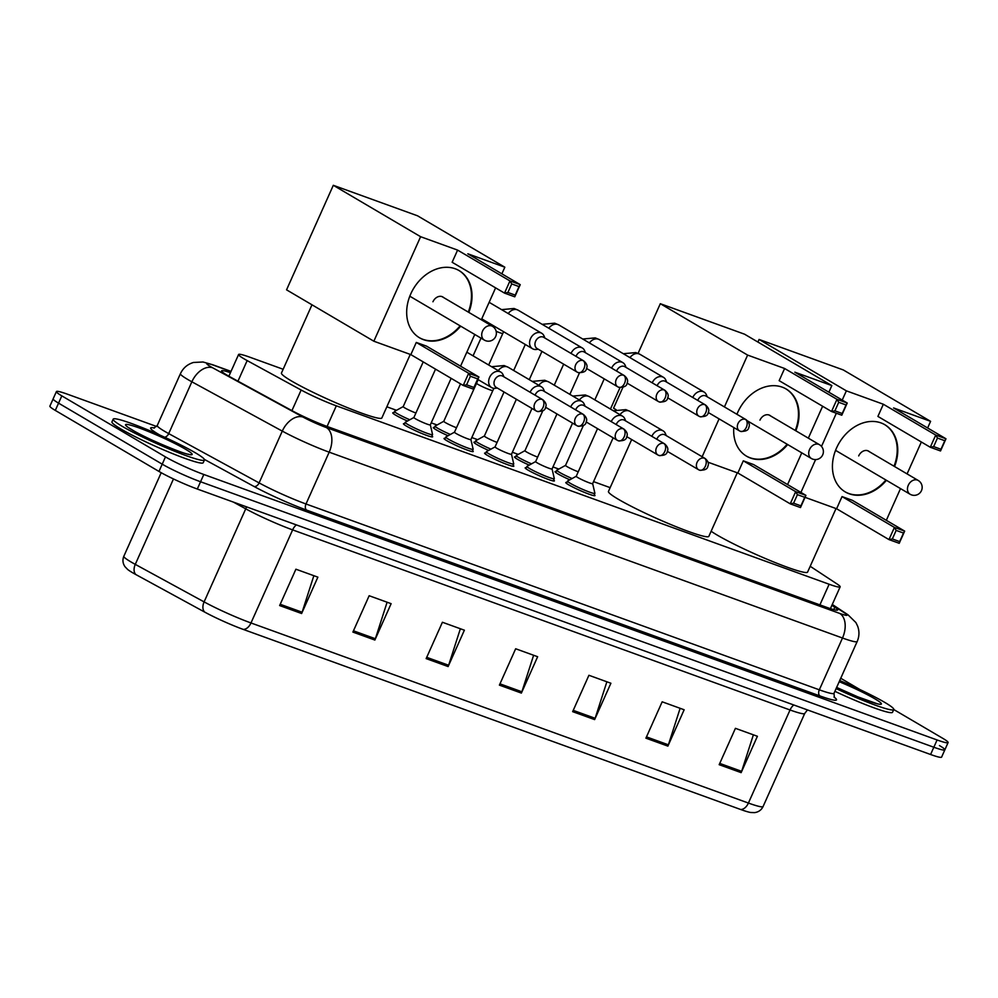 <?xml version="1.0" encoding="UTF-8"?>
<svg xmlns="http://www.w3.org/2000/svg" width="998" height="998" viewBox="0 0 998 998"><rect width="100%" height="100%" fill="white"/><g stroke="black" fill="none" stroke-linecap="round" stroke-linejoin="round"><path stroke-width="1.5" d="M594.272 494.721A15.993 1.447 -155.9 0 1 594.983 495.582A15.993 1.447 -155.9 0 1 584.691 492.476A15.993 1.447 -155.9 0 1 568.66 484.803A15.993 1.447 -155.9 0 1 565.779 482.521A15.993 1.447 -155.9 0 1 566.889 482.471M553.69 480.026A15.993 1.447 -155.9 0 1 554.401 480.886A15.993 1.447 -155.9 0 1 544.11 477.793A15.993 1.447 -155.9 0 1 528.067 470.12A15.993 1.447 -155.9 0 1 525.185 467.825A15.993 1.447 -155.9 0 1 526.308 467.775M513.109 465.33A15.993 1.447 -155.9 0 1 513.808 466.203A15.993 1.447 -155.9 0 1 503.528 463.097A15.993 1.447 -155.9 0 1 487.486 455.425A15.993 1.447 -155.9 0 1 484.604 453.129A15.993 1.447 -155.9 0 1 485.727 453.08M472.528 450.634A15.993 1.447 -155.9 0 1 473.227 451.508A15.993 1.447 -155.9 0 1 462.947 448.401A15.993 1.447 -155.9 0 1 446.904 440.729A15.993 1.447 -155.9 0 1 444.023 438.446A15.993 1.447 -155.9 0 1 445.145 438.396M431.934 435.939A15.993 1.447 -155.9 0 1 432.645 436.812A15.993 1.447 -155.9 0 1 422.366 433.706A15.993 1.447 -155.9 0 1 406.323 426.034A15.993 1.447 -155.9 0 1 403.441 423.751A15.993 1.447 -155.9 0 1 404.564 423.701M407.483 421.031A15.993 1.447 -155.9 0 1 395.632 415.143A15.993 1.447 -155.9 0 1 392.75 412.848A15.993 1.447 -155.9 0 1 393.861 412.798M448.065 435.727A15.993 1.447 -155.9 0 1 436.213 429.839A15.993 1.447 -155.9 0 1 433.332 427.543A15.993 1.447 -155.9 0 1 434.442 427.493M569.821 479.801A15.993 1.447 -155.9 0 1 557.957 473.913A15.993 1.447 -155.9 0 1 555.075 471.617A15.993 1.447 -155.9 0 1 556.198 471.567M529.227 465.105A15.993 1.447 -155.9 0 1 517.376 459.217A15.993 1.447 -155.9 0 1 514.494 456.934A15.993 1.447 -155.9 0 1 515.617 456.872M488.646 450.422A15.993 1.447 -155.9 0 1 476.795 444.522A15.993 1.447 -155.9 0 1 473.913 442.239A15.993 1.447 -155.9 0 1 475.023 442.189M283.145 369.26L249.6 357.122A29.99 2.72 24.1 0 0 238.584 354.502A29.99 2.72 24.1 0 0 247.167 360.59L301.147 390.031A29.99 2.72 24.1 0 0 336.314 405.824L829.138 584.242A29.99 2.72 24.1 0 0 840.154 586.861A29.99 2.72 24.1 0 0 837.26 584.117L810.201 566.29M610.152 487.648L593.548 481.635M558.818 469.072L552.967 466.952M518.236 454.377L512.386 452.256M477.655 439.681L471.805 437.561M437.074 424.986L431.223 422.865M396.493 410.303L386.837 406.797M839.717 680.536A49.987 4.528 -155.9 0 1 884.764 702.392A49.987 4.528 -155.9 0 1 893.771 709.541L942.698 738.283A29.99 2.72 -155.9 0 1 948.1 742.574A29.99 2.72 -155.9 0 1 937.085 739.967L203.817 474.487A29.99 2.72 -155.9 0 1 165.468 456.897L61.814 395.869A29.99 2.72 -155.9 0 1 56.399 391.578A29.99 2.72 -155.9 0 1 67.415 394.185L156.649 426.495M840.74 678.266L859.989 689.593M948.1 742.574L944.844 749.847A29.99 2.72 -155.9 0 1 933.841 747.24L200.561 481.76A29.99 2.72 -155.9 0 1 162.212 464.17L58.558 403.142A29.99 2.72 -155.9 0 1 53.156 398.851A29.99 2.72 -155.9 0 0 58.558 403.142L162.212 464.17A29.99 2.72 -155.9 0 0 200.561 481.76L933.841 747.24A29.99 2.72 -155.9 0 0 944.844 749.847A29.99 2.72 -155.9 0 0 939.442 745.556M230.451 372.691A29.99 2.72 24.1 0 0 221.606 370.844A29.99 2.72 24.1 0 0 230.176 376.932L292.252 410.789A29.99 2.72 24.1 0 0 327.431 426.583L826.681 607.333A29.99 2.72 24.1 0 0 837.696 609.953A29.99 2.72 24.1 0 0 834.802 607.208L831.895 605.299M740.578 809.465L243.163 629.376A32.797 2.969 -155.9 0 1 204.702 612.098L135.878 574.574A32.797 2.969 -155.9 0 1 127.619 569.434L125.024 566.739C122.742 563.433 122.342 559.94 123.839 556.248A39.995 3.63 24.1 0 0 135.279 564.369L204.103 601.894A39.995 3.63 24.1 0 0 250.985 622.964L748.413 803.053A9.992 6.262 109.9 0 1 740.578 809.465A32.797 2.969 -155.9 0 0 750.745 812.497L754.538 812.621C758.492 812.11 761.349 810.077 763.083 806.534L804.725 713.458A39.995 3.63 -155.9 0 1 790.042 709.977L292.626 529.888A39.995 3.63 -155.9 0 1 245.733 508.83L233.357 502.081M944.844 749.847L941.601 757.12A29.99 2.72 -155.9 0 1 930.585 754.5L197.305 489.032A29.99 2.72 -155.9 0 1 158.969 471.443L55.302 410.415A29.99 2.72 -155.9 0 1 49.9 406.124L56.399 391.578M352.893 632.083L369.16 595.731L391.129 603.678L374.874 640.042L352.893 632.083M279.64 605.561L295.907 569.209L317.875 577.156L301.621 613.521L279.64 605.561M572.652 711.649L588.92 675.284L610.901 683.243L594.633 719.595L572.652 711.649M645.906 738.171L662.173 701.806L684.154 709.765L667.887 746.117L645.906 738.171M719.171 764.693L735.426 728.328L757.407 736.287L741.14 772.639L719.171 764.693M426.146 658.605L442.413 622.253L464.382 630.2L448.127 666.564L426.146 658.605M499.399 685.127L515.667 648.762L537.648 656.721L521.38 693.086L499.399 685.127M533.618 655.262L521.879 691.776A7.996 5.015 109.9 0 1 521.38 693.086M460.365 628.74L448.626 665.254A7.996 5.015 109.9 0 1 448.127 666.564M753.378 734.827L741.639 771.342A7.996 5.015 109.9 0 1 741.14 772.639M680.125 708.306L668.386 744.82A7.996 5.015 109.9 0 1 667.887 746.117M606.871 681.784L595.132 718.298A7.996 5.015 109.9 0 1 594.633 719.595M313.846 575.709L302.12 612.211A7.996 5.015 109.9 0 1 301.621 613.521M387.112 602.218L375.373 638.732A7.996 5.015 109.9 0 1 374.874 640.042M834.902 691.315A49.987 4.528 -155.9 0 0 892.549 712.273L893.771 709.541A49.987 4.528 -155.9 0 1 836.112 688.595M836.025 508.556L807.607 572.079A54.99 4.978 -155.9 0 1 772.252 561.4A54.99 4.978 -155.9 0 1 717.125 535.04A54.99 4.978 -155.9 0 1 711.137 531.248M886.424 480.3A38.997 30.177 -59.5 0 1 849.248 493.798A38.997 30.177 -59.5 0 1 845.318 491.952A38.997 30.177 -59.5 0 1 837.746 445.495A38.997 30.177 -59.5 0 1 880.96 422.903A38.997 30.177 -59.5 0 1 884.877 424.749A38.997 30.177 -59.5 0 1 894.57 466.54M883.342 404.24L935.725 435.066L945.979 438.783L893.609 407.945L930.598 421.343L843.298 369.946L759.066 339.445L846.354 390.842L883.342 404.24L877.903 416.416L930.273 447.254L935.725 435.066L937.471 438.06L944.794 440.717L945.979 438.783L940.528 450.959L930.273 447.254L933.641 446.605L940.977 449.25L940.528 450.959M846.354 390.842L842.225 400.086M836.336 413.234L821.504 446.405M815.603 459.591L800.92 492.426M805.049 497.341L836.598 508.755L842.038 496.58L852.292 500.285L904.675 531.123L899.223 543.299L888.969 539.594L836.598 508.755M886.324 520.32L900.508 488.596M907.082 473.9L921.354 442.002M927.629 427.98L930.598 421.343M759.066 339.445L757.894 342.052M944.794 440.717L940.977 449.25M937.471 438.06L933.641 446.605M899.223 543.299L899.66 541.602L892.337 538.945L888.969 539.594L894.42 527.418L842.038 496.58M892.337 538.945L896.167 530.4L894.42 527.418L904.675 531.123L903.489 533.057L896.167 530.4M899.66 541.602L903.489 533.057M884.602 424.587A38.997 30.177 -59.5 0 1 894.021 466.216M869.395 451.72A7.996 6.188 120.5 0 0 868.609 451.133A7.996 6.188 120.5 0 0 858.692 455.911M885.887 479.988A38.997 30.177 -59.5 0 1 845.044 491.789M737.273 472.803L708.854 536.325A54.99 4.978 -155.9 0 1 673.5 525.659A54.99 4.978 -155.9 0 1 618.373 499.287A54.99 4.978 -155.9 0 1 608.468 491.415L631.672 439.544M787.684 444.559A38.997 30.177 -59.5 0 1 750.496 458.045A38.997 30.177 -59.5 0 1 746.566 456.198A38.997 30.177 -59.5 0 1 733.804 427.543M736.923 414.295A38.997 30.177 -59.5 0 1 782.207 387.149A38.997 30.177 -59.5 0 1 786.137 388.995A38.997 30.177 -59.5 0 1 795.83 430.787M784.603 368.487L836.973 399.325L847.24 403.03L794.857 372.192L831.845 385.59L744.558 334.193L660.314 303.704L747.614 355.088L784.603 368.487L779.151 380.662L831.534 411.5L836.973 399.325L838.719 402.306L846.042 404.963L847.24 403.03L841.788 415.205L831.534 411.5L834.902 410.852L842.225 413.509L841.788 415.205M747.614 355.088L724.423 406.935M719.084 418.873L702.143 456.747M708.044 462.211L737.846 473.002L743.298 460.827L753.552 464.544L805.922 495.37L800.483 507.558L790.229 503.84L737.846 473.002M787.572 484.566L801.768 452.843M808.343 438.147L822.614 406.248M828.876 392.226L831.845 385.59M660.314 303.704L638.096 353.354M622.864 387.424L613.558 408.219L616.19 409.766M846.042 404.963L842.225 413.509M838.719 402.306L834.902 410.852M800.483 507.558L800.92 505.849L793.597 503.192L790.229 503.84L795.668 491.665L743.298 460.827M793.597 503.192L797.414 494.646L795.668 491.665L805.922 495.37L804.737 497.303L797.414 494.646M800.92 505.849L804.737 497.303M785.863 388.846A38.997 30.177 -59.5 0 1 795.281 430.462M770.656 415.966A7.996 6.188 120.5 0 0 769.87 415.393A7.996 6.188 120.5 0 0 759.952 420.158M787.135 444.235A38.997 30.177 -59.5 0 1 746.304 456.036M410.265 354.415L381.86 417.937A54.99 4.978 -155.9 0 1 346.493 407.271A54.99 4.978 -155.9 0 1 291.366 380.899A54.99 4.978 -155.9 0 1 281.461 373.027L311.987 304.802M460.677 326.159A38.997 30.177 -59.5 0 1 423.489 339.657A38.997 30.177 -59.5 0 1 419.559 337.811A38.997 30.177 -59.5 0 1 411.987 291.354A38.997 30.177 -59.5 0 1 455.2 268.761A38.997 30.177 -59.5 0 1 459.13 270.608A38.997 30.177 -59.5 0 1 468.823 312.399M457.595 250.099L509.966 280.925L520.232 284.642L467.85 253.804L504.838 267.202L417.551 215.805L333.307 185.304L420.607 236.701L457.595 250.099L452.144 262.274L504.526 293.113L509.966 280.925L511.712 283.919L519.035 286.576L520.232 284.642L514.781 296.818L504.526 293.113L507.895 292.464L515.217 295.109L514.781 296.818M420.607 236.701L373.851 341.216L410.839 354.614L416.291 342.439L426.545 346.144L478.915 376.982L473.476 389.158L463.222 385.453L410.839 354.614M460.565 366.179L474.761 334.455M481.335 319.759L495.607 287.861M501.869 273.839L504.838 267.202M333.307 185.304L286.551 289.832L373.851 341.216M519.035 286.576L515.217 295.109M511.712 283.919L507.895 292.464M473.476 389.158L473.913 387.461L466.59 384.804L463.222 385.453L468.661 373.277L416.291 342.439M466.59 384.804L470.407 376.258L468.661 373.277L478.915 376.982L477.73 378.916L470.407 376.258M473.913 387.461L477.73 378.916M458.855 270.446A38.997 30.177 -59.5 0 1 468.274 312.075M443.648 297.579A7.996 6.188 120.5 0 0 442.863 296.992A7.996 6.188 120.5 0 0 432.945 301.77M460.128 325.847A38.997 30.177 -59.5 0 1 419.297 337.648M122.18 426.308A49.987 4.528 -155.9 0 1 113.173 419.16A49.987 4.528 -155.9 0 1 145.321 428.853A49.987 4.528 -155.9 0 1 195.433 452.83A49.987 4.528 -155.9 0 1 204.44 459.978A49.987 4.528 -155.9 0 1 172.305 450.285A49.987 4.528 -155.9 0 1 122.18 426.308M204.44 459.978L203.218 462.71A49.987 4.528 -155.9 0 1 171.082 453.005A49.987 4.528 -155.9 0 1 120.97 429.028A49.987 4.528 -155.9 0 1 111.963 421.88L113.173 419.16M578.229 471.805A8.994 0.811 -155.9 0 1 567.151 466.677A8.994 0.811 -155.9 0 1 565.529 465.392A8.994 0.811 -155.9 0 1 565.567 465.355L583.306 425.659M572.116 478.541A14.995 1.36 -155.9 0 1 559.504 472.353A14.995 1.36 -155.9 0 1 556.797 470.208A14.995 1.36 -155.9 0 1 556.872 470.145L565.542 465.367M707.208 396.792L706.434 394.896A8.994 6.961 120.5 0 0 704.014 392.014A8.994 6.961 120.5 0 0 703.103 391.59A8.994 6.961 120.5 0 0 692.849 397.379A8.994 6.961 120.5 0 0 692.799 397.516M746.067 419.671C748.824 422.079 749.86 424.35 749.149 426.495C748.413 427.655 749.523 431.61 740.553 431.386A6.499 4.067 109.9 0 0 746.317 427.356A6.499 4.067 -70.1 0 0 745.406 419.36A6.499 5.027 120.5 0 1 746.067 419.671L706.023 396.094A6.499 5.027 120.5 0 0 705.361 395.794A6.499 5.027 120.5 0 0 697.964 399.973A6.499 5.027 120.5 0 0 697.764 400.435M537.648 457.109A8.994 0.811 -155.9 0 1 526.57 451.982A8.994 0.811 -155.9 0 1 524.948 450.697A8.994 0.811 -155.9 0 1 524.985 450.659M531.535 463.845A14.995 1.36 -155.9 0 1 518.923 457.67A14.995 1.36 -155.9 0 1 516.216 455.525A14.995 1.36 -155.9 0 1 516.29 455.45L524.96 450.672M666.627 382.097L665.853 380.201A8.994 6.961 120.5 0 0 663.433 377.319A8.994 6.961 120.5 0 0 662.522 376.895A8.994 6.961 120.5 0 0 652.268 382.696A8.994 6.961 120.5 0 0 652.218 382.82M705.486 404.976C708.243 407.384 709.266 409.667 708.568 411.8C707.832 412.96 708.929 416.914 699.972 416.69A6.499 4.067 109.9 0 0 705.736 412.673A6.499 4.067 -70.1 0 0 704.825 404.677A6.499 5.027 120.5 0 1 705.486 404.976L665.429 381.398A6.499 5.027 120.5 0 0 664.78 381.099A6.499 5.027 120.5 0 0 657.37 385.278A6.499 5.027 120.5 0 0 657.183 385.752M497.066 442.413A8.994 0.811 -155.9 0 1 485.989 437.299A8.994 0.811 -155.9 0 1 484.367 436.001A8.994 0.811 -155.9 0 1 484.404 435.964M490.954 449.15A14.995 1.36 -155.9 0 1 478.341 442.975A14.995 1.36 -155.9 0 1 475.634 440.829A14.995 1.36 -155.9 0 1 475.709 440.754L484.379 435.976M626.033 367.414L625.272 365.505A8.994 6.961 120.5 0 0 622.852 362.636A8.994 6.961 120.5 0 0 621.941 362.199A8.994 6.961 120.5 0 0 611.687 368A8.994 6.961 120.5 0 0 611.637 368.125M664.893 390.293C667.662 392.701 668.685 394.971 667.986 397.104C667.25 398.277 668.348 402.219 659.391 401.994A6.499 4.067 109.9 0 0 665.142 397.977A6.499 4.067 -70.1 0 0 664.244 389.981A6.499 5.027 120.5 0 1 664.893 390.293L624.848 366.715A6.499 5.027 120.5 0 0 624.199 366.403A6.499 5.027 120.5 0 0 616.789 370.582A6.499 5.027 120.5 0 0 616.602 371.056M456.485 427.73A8.994 0.811 -155.9 0 1 445.407 422.603A8.994 0.811 -155.9 0 1 443.786 421.318A8.994 0.811 -155.9 0 1 443.823 421.268L435.128 426.059A14.995 1.36 -155.9 0 0 435.053 426.134L434.03 428.416M450.372 434.454A14.995 1.36 -155.9 0 1 437.76 428.279A14.995 1.36 -155.9 0 1 435.053 426.134M585.452 352.718L584.678 350.822A8.994 6.961 120.5 0 0 582.258 347.94A8.994 6.961 120.5 0 0 581.36 347.516A8.994 6.961 120.5 0 0 571.106 353.304A8.994 6.961 120.5 0 0 571.043 353.429M624.311 375.597C627.081 378.005 628.104 380.275 627.405 382.409C626.669 383.581 627.767 387.523 618.81 387.311A6.499 4.067 109.9 0 0 624.561 383.282A6.499 4.067 -70.1 0 0 623.663 375.285A6.499 5.027 120.5 0 1 624.311 375.597L584.267 352.02A6.499 5.027 120.5 0 0 583.618 351.708A6.499 5.027 120.5 0 0 576.208 355.899A6.499 5.027 120.5 0 0 576.021 356.361M415.904 413.035A8.994 0.811 -155.9 0 1 404.814 407.908A8.994 0.811 -155.9 0 1 403.204 406.623A8.994 0.811 -155.9 0 1 403.242 406.573M409.791 419.759A14.995 1.36 -155.9 0 1 397.167 413.584A14.995 1.36 -155.9 0 1 394.472 411.438A14.995 1.36 -155.9 0 1 394.534 411.376L403.204 406.598L423.202 361.9M544.871 338.023L544.097 336.126A8.994 6.961 120.5 0 0 541.677 333.245A8.994 6.961 120.5 0 0 540.779 332.821A8.994 6.961 120.5 0 0 530.524 338.609A8.994 6.961 120.5 0 0 532.545 348.751A8.994 6.961 120.5 0 0 533.456 349.175A8.994 6.961 120.5 0 0 536.238 349.475L538.284 349.225M583.73 360.902L543.685 337.324A6.499 5.027 120.5 0 0 543.037 337.012A6.499 5.027 120.5 0 0 535.627 341.204A6.499 5.027 120.5 0 0 537.086 348.527L577.143 372.104A6.499 5.027 120.5 0 0 577.792 372.404A6.499 4.067 109.9 0 0 578.229 372.616A6.499 4.067 109.9 0 0 583.98 368.586A6.499 4.067 -70.1 0 0 583.082 360.59A6.499 5.027 120.5 0 0 575.871 364.357A6.499 5.027 120.5 0 0 577.143 372.104L578.229 372.616C587.186 372.828 586.088 368.886 586.824 367.726C587.523 365.58 586.5 363.309 583.73 360.902A6.499 5.027 120.5 0 0 583.082 360.59M576.245 476.258L567.575 481.036A14.995 1.36 -155.9 0 0 567.5 481.111A14.995 1.36 -155.9 0 0 570.195 483.257A14.995 1.36 -155.9 0 0 585.24 490.455A14.995 1.36 -155.9 0 0 594.883 493.361A14.995 1.36 -155.9 0 0 594.883 493.262L592.662 483.618A8.994 0.811 -155.9 0 1 592.65 483.643A8.994 0.811 -155.9 0 1 586.874 481.897A8.994 0.811 -155.9 0 1 577.854 477.58A8.994 0.811 -155.9 0 1 576.233 476.296A8.994 0.811 -155.9 0 1 576.27 476.246M666.265 435.615L665.491 433.718A8.994 6.961 120.5 0 0 663.071 430.837A8.994 6.961 120.5 0 0 651.906 436.213A8.994 6.961 120.5 0 0 651.856 436.338M705.124 458.494C707.881 460.901 708.904 463.184 708.206 465.317C707.47 466.478 708.568 470.432 699.61 470.208A6.499 4.067 109.9 0 0 705.374 466.191A6.499 4.067 -70.1 0 0 704.463 458.194A6.499 5.027 120.5 0 1 705.124 458.494L665.067 434.916A6.499 5.027 120.5 0 0 664.419 434.617A6.499 5.027 120.5 0 0 657.008 438.796A6.499 5.027 120.5 0 0 656.821 439.27M552.081 468.885A8.994 0.811 -155.9 0 1 552.069 468.948A8.994 0.811 -155.9 0 1 546.293 467.201A8.994 0.811 -155.9 0 1 537.261 462.885A8.994 0.811 -155.9 0 1 535.639 461.6A8.994 0.811 -155.9 0 1 535.689 461.55L526.981 466.353A14.995 1.36 -155.9 0 0 526.919 466.415L525.896 468.698M625.671 420.931L624.91 419.023A8.994 6.961 120.5 0 0 622.49 416.154A8.994 6.961 120.5 0 0 611.325 421.518A8.994 6.961 120.5 0 0 611.275 421.643M572.565 423.14L552.069 468.948L554.302 478.566A14.995 1.36 -155.9 0 1 554.302 478.666A14.995 1.36 -155.9 0 1 544.659 475.759A14.995 1.36 -155.9 0 1 529.614 468.561A14.995 1.36 -155.9 0 1 526.919 466.415M664.531 443.811C667.3 446.218 668.323 448.489 667.625 450.622C666.889 451.795 667.986 455.737 659.029 455.512A6.499 4.067 109.9 0 0 664.78 451.495A6.499 4.067 -70.1 0 0 663.882 443.499A6.499 5.027 120.5 0 1 664.531 443.811L624.486 420.233A6.499 5.027 120.5 0 0 623.837 419.921A6.499 5.027 120.5 0 0 616.427 424.1A6.499 5.027 120.5 0 0 616.24 424.574M495.07 446.879L486.4 451.657A14.995 1.36 -155.9 0 0 486.338 451.72A14.995 1.36 -155.9 0 0 489.032 453.865A14.995 1.36 -155.9 0 0 504.065 461.064A14.995 1.36 -155.9 0 0 513.708 463.97A14.995 1.36 -155.9 0 0 513.721 463.87L511.5 454.227A8.994 0.811 -155.9 0 1 511.487 454.252A8.994 0.811 -155.9 0 1 505.699 452.506A8.994 0.811 -155.9 0 1 496.68 448.189A8.994 0.811 -155.9 0 1 495.058 446.904A8.994 0.811 -155.9 0 1 495.108 446.867M585.09 406.236L584.317 404.34A8.994 6.961 120.5 0 0 581.896 401.458A8.994 6.961 120.5 0 0 570.744 406.822A8.994 6.961 120.5 0 0 570.681 406.947M623.95 429.115C626.719 431.523 627.742 433.793 627.043 435.926C626.307 437.099 627.405 441.041 618.448 440.829A6.499 4.067 109.9 0 0 624.199 436.8A6.499 4.067 -70.1 0 0 623.301 428.803A6.499 5.027 120.5 0 1 623.95 429.115L583.905 405.537A6.499 5.027 120.5 0 0 583.256 405.225A6.499 5.027 120.5 0 0 575.846 409.417A6.499 5.027 120.5 0 0 575.659 409.879M470.906 439.494A8.994 0.811 -155.9 0 1 470.906 439.557A8.994 0.811 -155.9 0 1 465.118 437.81A8.994 0.811 -155.9 0 1 456.098 433.494A8.994 0.811 -155.9 0 1 454.477 432.209A8.994 0.811 -155.9 0 1 454.527 432.171M544.509 391.54L543.735 389.644A8.994 6.961 120.5 0 0 541.315 386.762A8.994 6.961 120.5 0 0 530.163 392.127A8.994 6.961 120.5 0 0 530.1 392.264M476.433 383.132A8.994 0.811 -155.9 0 0 478.054 384.417A8.994 0.811 -155.9 0 0 489.968 389.844A8.994 0.811 -155.9 0 0 492.862 390.48L470.906 439.557L473.139 449.187A14.995 1.36 -155.9 0 1 473.127 449.275A14.995 1.36 -155.9 0 1 463.484 446.368A14.995 1.36 -155.9 0 1 448.451 439.182A14.995 1.36 -155.9 0 1 445.757 437.037A14.995 1.36 -155.9 0 1 445.819 436.962L454.489 432.184L478.179 379.677M583.368 414.42C586.138 416.827 587.161 419.098 586.462 421.243C585.726 422.404 586.824 426.346 577.867 426.134A6.499 4.067 109.9 0 0 583.618 422.104A6.499 4.067 -70.1 0 0 582.72 414.108A6.499 5.027 120.5 0 1 583.368 414.42L543.324 390.842A6.499 5.027 120.5 0 0 542.675 390.53A6.499 5.027 120.5 0 0 535.265 394.721A6.499 5.027 120.5 0 0 535.078 395.183M451.133 378.342L430.325 424.861A8.994 0.811 -155.9 0 1 430.325 424.861A8.994 0.811 -155.9 0 1 424.537 423.127A8.994 0.811 -155.9 0 1 415.517 418.811A8.994 0.811 -155.9 0 1 413.896 417.513A8.994 0.811 -155.9 0 1 413.933 417.476L405.238 422.266A14.995 1.36 -155.9 0 0 405.163 422.341L404.153 424.624M503.928 376.845L503.154 374.949A8.994 6.961 120.5 0 0 500.734 372.067A8.994 6.961 120.5 0 0 489.581 377.431A8.994 6.961 120.5 0 0 491.602 387.573A8.994 6.961 120.5 0 0 495.295 388.297L497.328 388.047M430.338 424.836L432.558 434.492A14.995 1.36 -155.9 0 1 432.546 434.592A14.995 1.36 -155.9 0 1 422.903 431.672A14.995 1.36 -155.9 0 1 407.87 424.487A14.995 1.36 -155.9 0 1 405.163 422.341M542.787 399.724L502.743 376.146A6.499 5.027 120.5 0 0 502.081 375.847A6.499 5.027 120.5 0 0 494.684 380.026A6.499 5.027 120.5 0 0 496.143 387.349L536.188 410.926A6.499 5.027 120.5 0 0 536.849 411.238A6.499 4.067 109.9 0 0 537.273 411.438A6.499 4.067 109.9 0 0 543.037 407.421A6.499 4.067 -70.1 0 0 542.139 399.425A6.499 5.027 120.5 0 0 534.928 403.18A6.499 5.027 120.5 0 0 536.188 410.926L537.273 411.438C546.243 411.663 545.133 407.708 545.869 406.548C546.58 404.415 545.544 402.132 542.787 399.724A6.499 5.027 120.5 0 0 542.139 399.425M819.907 604.875L829.138 584.242M327.082 426.458L336.314 405.824M291.94 410.615L301.147 390.031M237.961 381.174L247.167 360.59M230.987 371.506L214.158 365.418A19.997 1.809 24.1 0 0 210.416 366.528A19.997 1.809 24.1 0 0 212.537 367.726L302.955 417.039A19.997 1.809 24.1 0 0 326.396 427.568L839.717 613.421A19.997 1.809 24.1 0 0 845.131 613.333L832.132 604.763M834.004 693.311L857.182 641.502A39.995 3.63 -155.9 0 1 842.499 638.021L329.178 452.169A39.995 3.63 -155.9 0 1 282.284 431.111L191.866 381.797A39.995 3.63 -155.9 0 1 187.636 379.402A39.995 3.63 -155.9 0 1 180.426 373.689L157.26 425.497A39.995 3.63 24.1 0 0 164.458 431.211A39.995 3.63 24.1 0 0 168.699 433.606L259.106 482.907A39.995 3.63 24.1 0 0 305.999 503.978L819.321 689.818A39.995 3.63 24.1 0 0 834.004 693.311L834.353 697.577M164.608 437.211A5.002 3.268 118.6 0 0 168.699 433.606L191.866 381.797A19.997 13.061 -61.4 0 1 212.537 367.726M834.029 697.053A44.985 4.079 -155.9 0 1 820.019 695.968L306.698 510.128A44.985 4.079 -155.9 0 1 253.941 486.425L204.365 459.392M159.88 435.091A44.985 4.079 -155.9 0 1 154.441 427.98M937.085 739.967L930.585 754.5M61.814 395.869L55.302 410.415M165.468 456.897L158.969 471.443M203.817 474.487L197.305 489.032M839.717 613.421A19.997 12.537 109.9 0 1 842.499 638.021L819.321 689.818A5.002 3.131 -70.1 0 0 820.019 695.968M302.955 417.039A19.997 13.061 -61.4 0 0 282.284 431.111L259.106 482.907A5.002 3.268 118.6 0 1 253.941 486.425M326.396 427.568A19.997 12.537 109.9 0 1 329.178 452.169L305.999 503.978A5.002 3.131 -70.1 0 0 306.698 510.128M845.131 613.333A19.997 17.415 -56.6 0 1 848.001 614.805L832.282 604.451M231.037 371.381L212.823 364.794A19.997 12.537 109.9 0 1 214.158 365.418M833.729 609.616L834.802 607.208M243.163 629.376A9.992 6.262 -70.1 0 0 250.985 622.964L292.626 529.888A9.992 6.262 109.9 0 1 296.381 524.898M204.702 612.098A9.992 6.537 -61.4 0 1 204.103 601.894L245.733 508.83A9.992 6.537 118.6 0 0 246.456 506.822M793.797 704.987A9.992 6.262 109.9 0 0 790.042 709.977L748.413 803.053A39.995 3.63 24.1 0 0 763.083 806.534M135.878 574.574A9.992 6.537 -61.4 0 1 135.279 564.369L173.477 478.953M499.973 683.842L521.879 691.776M573.226 710.364L595.132 718.298M646.479 736.886L668.386 744.82M719.733 763.408L741.639 771.342M426.72 657.333L448.626 665.254M353.467 630.811L375.373 638.732M280.213 604.289L302.12 612.211M842.25 690.067A30.476 2.757 -155.9 0 1 851.356 694.134M839.206 681.696A36.477 3.306 -155.9 0 1 874.859 698.812A36.477 3.306 -155.9 0 1 874.834 703.116A36.477 3.306 -155.9 0 1 836.636 687.435L857.806 696.854L877.467 703.84M917.412 480.075A7.996 6.188 -59.5 0 1 918.222 480.462A7.996 7.996 0 0 1 911.436 494.871A7.996 7.996 0 0 1 910.101 494.247A7.996 6.188 -59.5 0 1 908.305 485.228A7.996 6.188 -59.5 0 1 917.412 480.075M910.912 494.621A7.996 6.188 -59.5 0 1 910.101 494.247L835.551 450.348M818.672 444.335A7.996 6.188 -59.5 0 1 819.47 444.709A7.996 7.996 0 0 1 812.696 459.117A7.996 7.996 0 0 1 811.362 458.494A7.996 6.188 -59.5 0 1 809.553 449.474A7.996 6.188 -59.5 0 1 818.672 444.335M812.16 458.868A7.996 6.188 -59.5 0 1 811.362 458.494L747.652 420.994M491.665 325.934A7.996 6.188 -59.5 0 1 492.463 326.321A7.996 7.996 0 0 1 485.689 340.73A7.996 7.996 0 0 1 484.354 340.106A7.996 6.188 -59.5 0 1 482.545 331.087A7.996 6.188 -59.5 0 1 491.665 325.934M485.153 340.48A7.996 6.188 -59.5 0 1 484.354 340.106L409.804 296.206M152.931 440.492A30.476 2.757 -155.9 0 1 162.038 444.572M132.085 429.889A36.477 3.306 -155.9 0 1 138.909 427.855A36.477 3.306 -155.9 0 1 185.541 449.237A36.477 3.306 -155.9 0 1 178.717 451.283A36.477 3.306 -155.9 0 1 132.085 429.889M745.406 419.36A6.499 5.027 120.5 0 0 738.208 423.127A6.499 5.027 120.5 0 0 739.468 430.874L740.553 431.386A6.499 4.067 109.9 0 1 740.129 431.186A6.499 5.027 120.5 0 1 739.468 430.874L708.368 412.561M623.338 353.716L635.838 352.568L639.955 354.302A8.994 6.961 120.5 0 0 639.057 353.878A8.994 6.961 120.5 0 0 638.633 353.741A8.994 6.961 120.5 0 0 629.975 357.633M704.825 404.677A6.499 5.027 120.5 0 0 697.627 408.431A6.499 5.027 120.5 0 0 698.887 416.178L699.972 416.69A6.499 4.067 109.9 0 1 699.536 416.49A6.499 5.027 120.5 0 1 698.887 416.178L667.787 397.878M582.757 339.033L595.257 337.873L599.374 339.619A8.994 6.961 120.5 0 0 598.476 339.183A8.994 6.961 120.5 0 0 598.052 339.058A8.994 6.961 120.5 0 0 589.394 342.938M664.244 389.981A6.499 5.027 120.5 0 0 657.046 393.748A6.499 5.027 120.5 0 0 658.306 401.483L659.391 401.994A6.499 4.067 109.9 0 1 658.954 401.795A6.499 5.027 120.5 0 1 658.306 401.483L627.206 383.182M542.176 324.338L554.676 323.177L558.793 324.924A8.994 6.961 120.5 0 0 557.882 324.5A8.994 6.961 120.5 0 0 557.47 324.362A8.994 6.961 120.5 0 0 548.813 328.242M623.663 375.285A6.499 5.027 120.5 0 0 616.465 379.053A6.499 5.027 120.5 0 0 617.725 386.8L618.81 387.311A6.499 4.067 109.9 0 1 618.373 387.099A6.499 5.027 120.5 0 1 617.725 386.8L586.624 368.487M488.696 364.981L502.817 333.407A8.994 0.811 -155.9 0 1 499.923 332.771A8.994 0.811 -155.9 0 1 496.181 331.311M501.582 309.642L514.082 308.482L518.212 310.228A8.994 6.961 120.5 0 0 517.301 309.804A8.994 6.961 120.5 0 0 516.889 309.667A8.994 6.961 120.5 0 0 508.231 313.547M704.463 458.194A6.499 5.027 120.5 0 0 697.265 461.949A6.499 5.027 120.5 0 0 698.525 469.696L699.61 470.208A6.499 4.067 109.9 0 1 699.174 470.008A6.499 5.027 120.5 0 1 698.525 469.696L667.425 451.395M613.383 410.789L625.883 409.629L630 411.376A8.994 6.961 120.5 0 0 628.678 410.814A8.994 6.961 120.5 0 0 620.02 414.694M663.882 443.499A6.499 5.027 120.5 0 0 656.684 447.266A6.499 5.027 120.5 0 0 657.944 455.001L659.029 455.512A6.499 4.067 109.9 0 1 658.593 455.313A6.499 5.027 120.5 0 1 657.944 455.001L626.844 436.7M572.802 396.094L585.302 394.946L589.419 396.68A8.994 6.961 120.5 0 0 588.096 396.119A8.994 6.961 120.5 0 0 579.439 400.011M623.301 428.803A6.499 5.027 120.5 0 0 616.09 432.571A6.499 5.027 120.5 0 0 617.363 440.318L618.448 440.829A6.499 4.067 109.9 0 1 618.011 440.617A6.499 5.027 120.5 0 1 617.363 440.318L586.263 422.004M532.221 381.398L544.721 380.25L548.838 381.985A8.994 6.961 120.5 0 0 547.515 381.436A8.994 6.961 120.5 0 0 538.858 385.315M582.72 414.108A6.499 5.027 120.5 0 0 575.509 417.875A6.499 5.027 120.5 0 0 576.782 425.622L577.867 426.134A6.499 4.067 109.9 0 1 577.43 425.921A6.499 5.027 120.5 0 1 576.782 425.622L545.681 407.309M491.627 366.715L504.127 365.555L508.256 367.301A8.994 6.961 120.5 0 0 506.934 366.74A8.994 6.961 120.5 0 0 498.276 370.62M467.675 352.606A8.994 6.961 120.5 0 0 466.827 352.194L500.734 372.067M830.411 608.618L840.154 586.861M228.879 376.209L238.584 354.502M153.842 428.08L157.26 425.497M857.182 641.502C859.365 636.412 859.515 631.285 857.631 626.095L855.897 622.565L848.001 614.805M212.823 364.794L203.031 362L193.5 362.461C187.487 364.258 183.121 368 180.426 373.689M123.839 556.248L161.202 472.715M804.725 713.458L807.444 709.927M867.724 450.734L918.222 480.462M768.971 414.981L819.47 444.709M441.977 296.593L492.463 326.321M128.293 427.506L132.697 430.175C146.444 438.908 187.649 455.487 188.784 454.215L188.148 454.277M594.833 399.874L604.239 378.853M556.797 470.208L555.786 472.491M610.439 409.055L620.032 387.623M639.955 354.302L704.014 392.014M524.948 450.697L542.725 410.964M554.252 385.178L563.658 364.17M516.216 455.525L515.205 457.795M569.858 394.372L579.451 372.928M599.374 339.619L663.433 377.319M484.367 436.001L504.052 392.002M513.671 370.483L525.297 344.485M475.634 440.829L474.611 443.112M529.277 379.677L541.939 351.383M558.793 324.924L622.852 362.636M502.817 333.407L503.653 331.735M443.786 421.318L460.527 383.868M473.089 355.799L480.999 338.122M487.66 323.489L488.134 322.604M518.212 310.228L582.258 347.94M394.472 411.438L393.449 413.721M481.747 318.836L532.545 348.751M489.132 302.307L541.677 333.245M576.233 476.296L597.54 428.641M567.5 481.111L566.477 483.394M592.65 483.643L613.146 437.835M630 411.376L663.071 430.837M594.883 493.361L593.86 495.632M535.639 461.6L556.959 413.958M589.419 396.68L622.49 416.154M554.302 478.666L553.279 480.949M495.058 446.904L516.378 399.262M486.338 451.72L485.315 454.003M511.487 454.252L531.984 408.444M548.838 381.985L581.896 401.458M513.708 463.97L512.698 466.253M492.862 390.48L493.973 388.322M445.757 437.037L444.734 439.307M508.256 367.301L541.315 386.762M473.127 449.275L472.116 451.558M413.896 417.513L435.527 369.148M477.817 379.452L491.602 387.573M432.546 434.592L431.523 436.862"/></g></svg>
